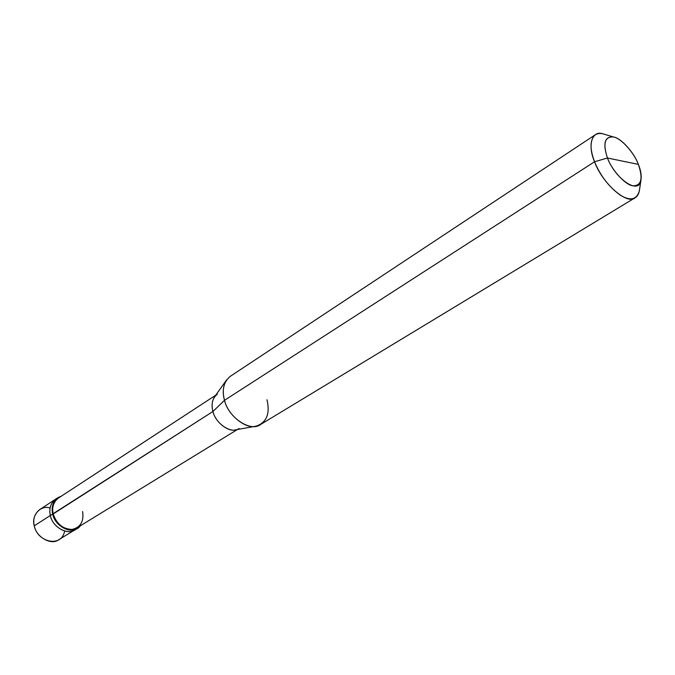 <?xml version="1.0" encoding="UTF-8"?>
<svg xmlns="http://www.w3.org/2000/svg" width="675" height="675" viewBox="0 0 675 675"><rect width="100%" height="100%" fill="white"/><g stroke="black" fill="none" stroke-linecap="round" stroke-linejoin="round"><path stroke-width="1.01" d="M76.241 528.922C68.926 536.195 52.608 527.766 50.338 515.498L34.239 525.825C32.805 519.016 34.619 513.616 39.682 509.608L55.713 499.112C50.65 503.137 48.853 508.596 50.338 515.498C48.794 507.853 50.996 502.158 56.928 498.412C50.996 502.158 48.794 507.853 50.338 515.498C52.38 527.074 67.686 535.663 75.094 529.715C67.686 535.663 52.38 527.074 50.338 515.498C48.853 508.596 50.65 503.137 55.713 499.112L58.05 497.585C52.979 501.609 51.19 507.077 52.675 513.996L50.338 515.498C52.608 527.766 68.926 536.195 76.241 528.922M50.085 508.013C40.88 504.731 31.109 515.16 34.239 525.825C37.657 542.683 61.788 547.763 64.64 530.997M217.333 394.158C212.439 398.14 210.988 403.92 212.954 411.48L52.675 513.996C54.734 525.589 70.065 534.212 77.473 528.263L58.75 539.722C51.359 545.645 36.197 537.241 34.239 525.825L52.675 513.996C51.123 504.959 54.076 498.977 61.535 496.032L58.05 497.585M604.994 134.452C601.265 133.043 598.025 133.144 595.283 134.772C589.883 139.759 589.646 148.753 594.574 161.755L607.449 158.001C615.355 178.943 638.938 195.294 640.938 180.309C641.68 175.66 640.82 170.353 638.373 164.388L607.449 158.001C602.724 143.454 604.724 136.451 613.44 136.983C620.857 137.987 634.036 152.533 638.373 164.388C643.224 178.647 641.419 185.785 632.947 185.802C625.607 185.228 611.82 170.26 607.449 158.001L638.373 164.388C634.205 152.668 620.823 137.843 613.508 136.991C604.657 136.316 602.64 143.311 607.449 158.001L594.574 161.755L224.513 400.309L212.954 411.48C211.376 405.886 211.942 400.958 214.667 396.689L226.496 380.101M77.473 528.263L80.367 525.774C73.516 535.545 55.35 527.487 52.675 513.996L53.198 513.953C51.756 507.263 53.485 501.972 58.396 498.083L215.722 395.204M226.792 379.688C223.037 385.585 222.278 392.453 224.513 400.309C221.738 389.796 223.678 381.788 230.335 376.296L595.283 134.772M237.44 429.502L77.169 527.74C70.006 533.495 55.181 525.158 53.198 513.953L212.954 411.48L224.513 400.309L594.574 161.755C587.225 145.049 592.118 130.005 602.952 133.836L613.508 136.991M53.198 513.953C56.599 523.935 62.876 529.09 72.014 529.428C80.511 527.462 84.046 521.505 82.62 511.557M255.698 426.22L235.642 429.823C228.378 432.363 215.131 421.993 212.954 411.48C215.814 424.128 231.972 434.438 239.077 428.49M635.158 197.733C637.664 196.197 639.149 193.312 639.596 189.093L639.276 191.202C636.474 199.808 630.163 201.142 620.333 195.202C608.977 186.975 600.396 175.829 594.574 161.755C602.269 183.516 627.48 205.403 635.158 197.733L260.778 424.373C251.066 432.515 228.563 417.968 224.513 400.309C227.618 415.049 246.189 429.68 256.196 426.127C266.667 422.474 270.262 413.682 266.971 399.743M639.276 191.202L640.938 180.309"/></g></svg>
